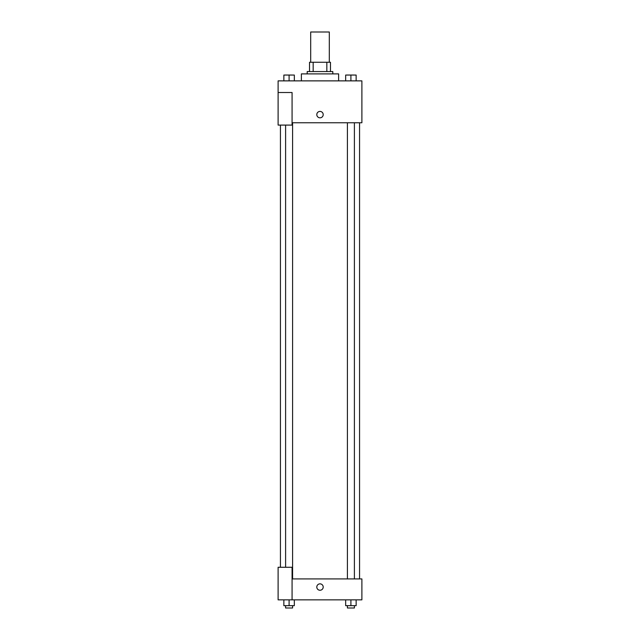 <?xml version="1.0" encoding="UTF-8"?>
<svg xmlns="http://www.w3.org/2000/svg" width="640" height="640" viewBox="0 0 640 640"><rect width="100%" height="100%" fill="white"/><g stroke="black" fill="none" stroke-linecap="round" stroke-linejoin="round"><path stroke-width="0.96" d="M329.312 62.256L329.312 32L310.688 32L310.688 62.256M313.168 71.56L313.168 62.256L309.528 62.256L309.528 71.56L309.528 62.256M313.168 62.256L330.472 62.256L330.472 71.56M326.832 71.56L326.832 62.256M307.2 73.888L307.2 71.56L332.8 71.56L332.8 73.888M338.616 80.872L338.616 73.888L301.384 73.888L301.384 80.872M278.112 92.512L278.112 125.088L292.072 125.088L292.072 92.512L278.112 92.512L278.112 80.872L361.888 80.872L361.888 122.76L292.072 122.76M316.8 114.616A3.2 3.2 0 0 1 321.6 111.848A3.2 3.2 0 0 1 321.6 117.392A3.2 3.2 0 0 1 316.8 114.616M292.072 578.912L361.888 578.912L361.888 599.856L278.112 599.856L278.112 567.272L292.072 567.272L292.072 599.856M316.8 587.056A3.2 3.2 0 0 1 321.6 584.28A3.2 3.2 0 0 1 321.6 589.824A3.2 3.2 0 0 1 316.8 587.056M345.672 599.856L345.672 605.672L356.144 605.672L356.144 599.856L356.144 605.672M350.904 605.672L350.904 599.856M354.4 605.672L354.4 608L347.416 608L347.416 605.672M283.856 599.856L283.856 605.672L294.328 605.672L294.328 599.856L294.328 605.672M289.096 605.672L289.096 599.856M292.584 605.672L292.584 608L285.6 608L285.6 605.672M345.672 80.872L345.672 75.056L356.144 75.056L356.144 80.872L356.144 75.056M350.904 80.872L350.904 75.056L347.416 75.032M354.4 75.056L350.904 75.032M283.856 80.872L283.856 75.056L294.328 75.056L294.328 80.872L294.328 75.056M289.096 80.872L289.096 75.056L285.6 75.032M292.584 75.056L289.096 75.032M359.56 578.912L359.56 122.76M280.44 567.272L280.44 125.088M347.416 122.76L347.416 578.912M354.4 122.76L354.4 578.912M292.584 578.912L292.584 122.76M285.6 567.272L285.6 125.088"/></g></svg>
